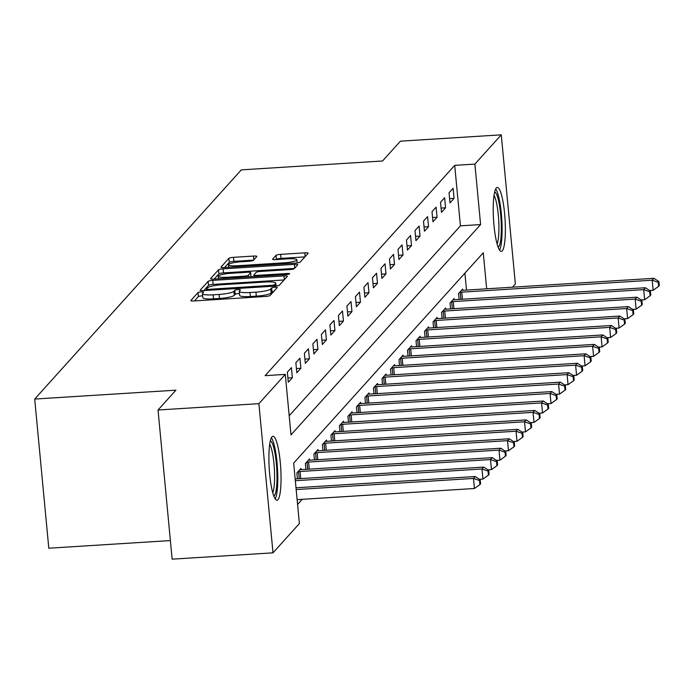 <?xml version="1.0" encoding="UTF-8"?>
<svg xmlns="http://www.w3.org/2000/svg" width="694" height="694" viewBox="0 0 694 694"><rect width="100%" height="100%" fill="white"/><g stroke="black" fill="none" stroke-linecap="round" stroke-linejoin="round"><path stroke-width="1.04" d="M201.243 291.879A2.819 0.477 -5.4 0 0 197.998 292.573L190.902 300.45A4.034 0.685 -5.4 0 0 190.841 300.58A4.034 0.685 -5.4 0 0 194.19 300.944L265.472 296.468A4.034 0.685 -5.4 0 0 270.105 295.479L277.201 287.602A2.819 0.477 -5.4 0 0 277.244 287.507A2.819 0.477 -5.4 0 0 274.893 287.255A2.819 0.477 -5.4 0 0 271.658 287.949L270.738 288.973A12.908 2.195 -5.4 0 1 255.93 292.139L249.987 292.512A12.908 2.195 -5.4 0 1 239.274 291.35A12.908 2.195 -5.4 0 1 239.456 290.933L240.376 289.918A2.819 0.477 -5.4 0 0 240.41 289.823A2.819 0.477 -5.4 0 0 238.068 289.572A2.819 0.477 -5.4 0 0 234.832 290.266L233.913 291.28A12.908 2.195 -5.4 0 1 219.096 294.447L213.162 294.82A12.908 2.195 -5.4 0 1 202.448 293.666A12.908 2.195 -5.4 0 1 202.622 293.25L203.542 292.226A2.819 0.477 -5.4 0 0 203.585 292.139A2.819 0.477 -5.4 0 0 201.243 291.879M202.657 295.887A2.819 0.477 -5.4 0 0 201.624 295.913A2.819 0.477 -5.4 0 0 198.38 296.607L194.485 300.927M273.722 291.463A2.819 0.477 -5.4 0 0 272.039 291.983L271.12 292.998L270.738 288.973M239.491 293.571A2.819 0.477 -5.4 0 0 238.45 293.597A2.819 0.477 -5.4 0 0 235.214 294.291L234.294 295.314L233.913 291.28M502.265 250.864A32.054 5.752 -93.6 0 1 501.302 251.41A32.054 5.752 -93.6 0 1 493.746 222.557A32.054 5.752 -93.6 0 1 496.323 187.979A32.054 5.752 -93.6 0 1 497.286 187.432A32.054 5.752 -93.6 0 1 504.842 216.285A32.054 5.752 -93.6 0 1 502.265 250.864M277.938 499.689A32.054 5.752 -93.6 0 1 276.975 500.235A32.054 5.752 -93.6 0 1 269.419 471.382A32.054 5.752 -93.6 0 1 271.996 436.795A32.054 5.752 -93.6 0 1 272.959 436.257A32.054 5.752 -93.6 0 1 280.515 465.101A32.054 5.752 -93.6 0 1 277.938 499.689M256.806 256.563A4.034 0.685 -5.4 0 0 256.867 256.424A4.034 0.685 -5.4 0 0 253.518 256.069L233.514 257.327A4.034 0.685 -5.4 0 0 228.89 258.315L221.004 267.06A4.034 0.685 -5.4 0 0 220.952 267.19A4.034 0.685 -5.4 0 0 224.292 267.554L295.575 263.078A4.034 0.685 -5.4 0 0 300.207 262.089L308.093 253.336A4.034 0.685 -5.4 0 0 308.145 253.206A4.034 0.685 -5.4 0 0 304.796 252.85L280.645 254.36A4.034 0.685 -5.4 0 0 276.012 255.349L272.638 259.096A4.034 0.685 -5.4 0 0 272.586 259.226A4.034 0.685 -5.4 0 0 275.934 259.591L287.915 258.836A10.792 1.839 -5.4 0 1 296.867 259.808A10.792 1.839 -5.4 0 1 284.34 262.8L237.409 265.75A10.792 1.839 -5.4 0 1 228.456 264.778A10.792 1.839 -5.4 0 1 240.983 261.785L248.808 261.291A4.034 0.685 -5.4 0 0 253.431 260.302L256.806 256.563M486.676 288.808L483.267 252.79L293.666 463.098L299.383 523.562L273.002 552.832L172.138 559.164L158.032 410.007L175.912 390.184L34.7 399.05L241.321 169.865L382.533 160.991L400.403 141.168L501.268 134.836L515.364 283.993L512.484 287.195M158.032 410.007L258.897 403.665L285.277 374.404L290.994 434.878L480.604 224.57L474.887 164.096L501.268 134.836M289.19 415.775L460.426 225.836L454.709 165.372L265.108 375.671L285.277 374.404M454.709 165.372L474.887 164.096M212.737 280.376A4.034 0.685 -5.4 0 0 208.105 281.365L200.219 290.109A4.034 0.685 -5.4 0 0 200.167 290.239A4.034 0.685 -5.4 0 0 203.516 290.604L274.798 286.128A4.034 0.685 -5.4 0 0 279.422 285.139L287.307 276.394A4.034 0.685 -5.4 0 0 287.368 276.264A4.034 0.685 -5.4 0 0 284.019 275.9L212.737 280.376L213.119 284.41A4.034 0.685 -5.4 0 0 208.486 285.399L203.81 290.586M210.612 278.58L218.497 269.836A4.034 0.685 -5.4 0 1 223.13 268.847L294.412 264.371A4.034 0.685 -5.4 0 1 297.752 264.735A4.034 0.685 -5.4 0 1 297.7 264.865L294.325 268.604A4.034 0.685 -5.4 0 1 289.702 269.602L260.788 271.415A4.034 0.685 -5.4 0 0 256.164 272.404L253.926 274.885A4.034 0.685 -5.4 0 0 253.865 275.015A4.034 0.685 -5.4 0 0 257.214 275.379L287.307 273.488A2.819 0.477 -5.4 0 1 289.65 273.74A2.819 0.477 -5.4 0 1 286.379 274.529L213.908 279.075A4.034 0.685 -5.4 0 1 210.56 278.719A4.034 0.685 -5.4 0 1 210.612 278.58L210.638 278.832M288.296 382.247L292.382 377.718L291.428 367.638L287.342 372.166L288.296 382.247M296.806 372.808L300.892 368.28L299.938 358.199L295.852 362.728L296.806 372.808M305.317 363.37L309.403 358.841L308.448 348.761L304.362 353.289L305.317 363.37M313.827 353.931L317.913 349.394L316.958 339.323L312.873 343.851L313.827 353.931M322.337 344.493L326.423 339.956L325.469 329.884L321.383 334.413L322.337 344.493M330.847 335.055L334.933 330.518L333.979 320.437L329.893 324.974L330.847 335.055M339.357 325.607L343.443 321.079L342.489 310.999L338.403 315.536L339.357 325.607M347.868 316.169L351.953 311.641L350.999 301.56L346.913 306.097L347.868 316.169M356.378 306.731L360.464 302.202L359.509 292.122L355.423 296.65L356.378 306.731M364.888 297.292L368.974 292.764L368.02 282.684L363.934 287.212L364.888 297.292M373.398 287.854L377.484 283.326L376.53 273.245L372.444 277.774L373.398 287.854M381.908 278.415L385.994 273.887L385.04 263.807L380.954 268.335L381.908 278.415M390.418 268.977L394.504 264.449L393.55 254.368L389.464 258.897L390.418 268.977M398.929 259.539L403.014 255.002L402.06 244.93L397.974 249.458L398.929 259.539M407.439 250.1L411.516 245.563L410.57 235.492L406.484 240.02L407.439 250.1M415.949 240.662L420.026 236.125L419.081 226.044L414.995 230.582L415.949 240.662M424.459 231.215L428.536 226.686L427.591 216.606L423.505 221.143L424.459 231.215M432.969 221.776L437.047 217.248L436.101 207.168L432.015 211.705L432.969 221.776M441.479 212.338L445.557 207.81L444.611 197.729L440.525 202.258L441.479 212.338M449.99 202.9L454.067 198.371L453.121 188.291L449.035 192.819L449.99 202.9M297.57 504.46L302.211 499.316M466.498 290.083L464.902 273.158M297.422 478.791L296.867 472.952L300.953 468.424L301.066 469.647M305.933 469.352L305.377 463.514L309.463 458.977L309.576 460.209M314.443 459.914L313.888 454.076L317.973 449.539L318.086 450.77M322.953 450.475L322.398 444.637L326.484 440.1L326.596 441.332M331.463 441.037L330.908 435.19L334.994 430.662L335.107 431.894M339.973 431.599L339.418 425.752L343.504 421.223L343.617 422.455M348.483 422.16L347.928 416.313L352.014 411.785L352.127 413.017M356.994 412.722L356.438 406.875L360.524 402.347L360.637 403.57M365.504 403.283L364.949 397.436L369.034 392.908L369.147 394.131M374.014 393.836L373.459 387.998L377.545 383.47L377.657 384.693M382.524 384.398L381.969 378.56L386.055 374.031L386.168 375.254M391.034 374.96L390.479 369.121L394.565 364.593L394.678 365.816M399.544 365.521L398.989 359.683L403.075 355.146L403.188 356.378M408.055 356.083L407.499 350.244L411.585 345.707L411.698 346.939M416.565 346.644L416.01 340.797L420.096 336.269L420.208 337.501M425.075 337.206L424.52 331.359L428.606 326.831L428.719 328.062M433.585 327.768L433.03 321.921L437.116 317.392L437.229 318.624M442.095 318.329L441.54 312.482L445.626 307.954L445.739 309.177M450.606 308.891L450.05 303.044L454.136 298.515L454.249 299.739M459.116 299.444L458.561 293.605L462.646 289.077L462.759 290.3M34.7 399.05L48.797 548.208L170.377 540.574M273.002 552.832L258.897 403.665M460.426 225.836L480.604 224.57M292.382 377.718L287.889 377.996M300.892 368.28L296.399 368.557M309.403 358.841L304.909 359.119M317.913 349.394L313.419 349.681M326.423 339.956L321.929 340.242M334.933 330.518L330.439 330.804M343.443 321.079L338.95 321.365M351.953 311.641L347.46 311.927M360.464 302.202L355.97 302.48M368.974 292.764L364.48 293.042M377.484 283.326L372.99 283.603M385.994 273.887L381.5 274.165M394.504 264.449L390.011 264.726M403.014 255.002L398.521 255.288M411.516 245.563L407.031 245.85M420.026 236.125L415.541 236.411M428.536 226.686L424.051 226.973M437.047 217.248L432.562 217.534M445.557 207.81L441.072 208.087M454.067 198.371L449.582 198.649M202.448 293.666L202.83 297.7A12.908 2.195 -5.4 0 0 213.544 298.854L213.162 294.82M234.294 295.314A12.908 2.195 -5.4 0 1 219.478 298.481L213.544 298.854M239.274 291.35L239.656 295.384A12.908 2.195 -5.4 0 0 250.369 296.538L249.987 292.512M271.12 292.998A12.908 2.195 -5.4 0 1 256.312 296.164L250.369 296.538M284.106 279.951L213.119 284.41M206.5 288.947A2.819 0.477 -5.4 0 0 206.465 289.042A2.819 0.477 -5.4 0 0 208.807 289.294L271.371 285.364A2.819 0.477 -5.4 0 0 274.616 284.67L275.587 283.594A12.908 2.195 -5.4 0 0 275.761 283.178A12.908 2.195 -5.4 0 0 265.047 282.016L222.28 284.705A12.908 2.195 -5.4 0 0 207.471 287.871L206.5 288.947M214.203 279.057L218.879 273.87L218.497 269.836M294.49 268.422L223.511 272.881A4.034 0.685 -5.4 0 0 218.879 273.87M230.79 273.297A10.792 1.839 -5.4 0 0 218.263 276.299A10.792 1.839 -5.4 0 0 227.216 277.262L243.75 276.221A4.034 0.685 -5.4 0 0 248.374 275.232L250.612 272.751A4.034 0.685 -5.4 0 0 250.673 272.621A4.034 0.685 -5.4 0 0 247.324 272.256L230.79 273.297M250.612 272.751L250.994 276.75A4.034 0.685 -5.4 0 0 251.054 276.654A4.034 0.685 -5.4 0 0 250.976 276.533M304.883 256.893L281.027 258.394A4.034 0.685 -5.4 0 0 276.394 259.382L276.229 259.573M253.605 260.12L233.895 261.352A4.034 0.685 -5.4 0 0 229.272 262.341L224.596 267.528M297.119 499.637L474.436 488.498L473.481 478.426L475.19 476.535L296 487.787M296.164 489.556L473.481 478.426L479.528 480.552L479.91 484.586L480.586 483.831L480.205 479.797L479.528 480.552M475.19 476.535L480.205 479.797M479.91 484.586L474.436 488.498M479.415 479.285L482.946 479.06L481.992 468.988L483.701 467.097L295.158 478.938M295.332 480.708L481.992 468.988L488.038 471.113L488.42 475.147L489.096 474.392L488.715 470.359L488.038 471.113M483.701 467.097L488.715 470.359M488.42 475.147L482.946 479.06M487.925 469.847L491.456 469.621L490.502 459.549L492.211 457.658L301.777 469.612A4.112 0.703 174.6 0 1 300.32 469.656L299.843 469.647M297.978 471.72L298.524 471.651A4.112 0.703 174.6 0 1 300.077 471.504L490.502 459.549L496.548 461.675L496.93 465.709L497.607 464.945L497.225 460.92L496.548 461.675M492.211 457.658L497.225 460.92M496.93 465.709L491.456 469.621M496.436 460.408L499.966 460.183L499.012 450.102L500.721 448.22L310.287 460.174A4.112 0.703 174.6 0 1 308.83 460.217L308.353 460.209M306.488 462.282L307.034 462.213A4.112 0.703 174.6 0 1 308.587 462.065L499.012 450.102L505.059 452.236L505.44 456.262L506.117 455.507L505.735 451.482L505.059 452.236M500.721 448.22L505.735 451.482M505.44 456.262L499.966 460.183M504.946 450.97L508.476 450.744L507.522 440.664L509.231 438.782L318.798 450.736A4.112 0.703 174.6 0 1 317.34 450.779L316.863 450.77M314.998 452.844L315.544 452.774A4.112 0.703 174.6 0 1 317.097 452.627L507.522 440.664L513.569 442.798L513.95 446.823L514.627 446.069L514.245 442.043L513.569 442.798M509.231 438.782L514.245 442.043M513.95 446.823L508.476 450.744M270.339 440.803A27.734 4.979 -93.6 0 1 277.01 477.637A27.734 4.979 -93.6 0 1 273.809 496.045M272.742 492.714A25.687 4.615 86.4 0 0 274.598 477.082A25.687 4.615 86.4 0 0 269.697 444.238M275.214 498.943A31.846 5.717 86.4 0 0 277.791 478.999A31.846 5.717 86.4 0 0 271.371 437.758M494.666 191.986A27.734 4.979 -93.6 0 1 500.938 217.829A27.734 4.979 -93.6 0 1 498.639 246.838A27.734 4.979 -93.6 0 1 498.136 247.229M497.069 243.898A25.687 4.615 86.4 0 0 498.656 219.46A25.687 4.615 86.4 0 0 494.024 195.422M499.533 250.118A31.846 5.717 86.4 0 0 501.771 219.269A31.846 5.717 86.4 0 0 495.698 188.942M513.456 441.531L516.987 441.306L516.032 431.226L517.741 429.343L327.308 441.297A4.112 0.703 174.6 0 1 325.85 441.341L325.373 441.332M323.508 443.405L324.055 443.336A4.112 0.703 174.6 0 1 325.607 443.188L516.032 431.226L522.079 433.36L522.461 437.385L523.137 436.63L522.756 432.596L522.079 433.36M517.741 429.343L522.756 432.596M522.461 437.385L516.987 441.306M521.966 432.084L525.497 431.868L524.543 421.787L526.252 419.905L335.818 431.859A4.112 0.703 174.6 0 1 334.361 431.902L333.883 431.894M332.018 433.967L332.565 433.897A4.112 0.703 174.6 0 1 334.118 433.75L524.543 421.787L530.589 423.913L530.971 427.946L531.647 427.192L531.266 423.158L530.589 423.913M526.252 419.905L531.266 423.158M530.971 427.946L525.497 431.868M530.476 422.646L534.007 422.429L533.053 412.349L534.762 410.458L344.328 422.42A4.112 0.703 174.6 0 1 342.871 422.455L342.394 422.455M340.528 424.528L341.075 424.459A4.112 0.703 174.6 0 1 342.628 424.303L533.053 412.349L539.099 414.474L539.481 418.508L540.158 417.753L539.776 413.719L539.099 414.474M534.762 410.458L539.776 413.719M539.481 418.508L534.007 422.429M538.986 413.208L542.517 412.991L541.563 402.91L543.272 401.019L352.838 412.982A4.112 0.703 174.6 0 1 351.381 413.017L350.904 413.017M349.039 415.09L349.585 415.021A4.112 0.703 174.6 0 1 351.138 414.865L541.563 402.91L547.609 405.036L547.991 409.07L548.668 408.315L548.286 404.281L547.609 405.036M543.272 401.019L548.286 404.281M547.991 409.07L542.517 412.991M547.497 403.769L551.027 403.552L550.073 393.472L551.782 391.581L361.348 403.544A4.112 0.703 174.6 0 1 359.891 403.578L359.414 403.578M357.549 405.652L358.095 405.574A4.112 0.703 174.6 0 1 359.648 405.426L550.073 393.472L556.12 395.597L556.501 399.631L557.178 398.877L556.796 394.843L556.12 395.597M551.782 391.581L556.796 394.843M556.501 399.631L551.027 403.552M556.007 394.331L559.538 394.105L558.583 384.034L560.292 382.142L369.859 394.105A4.112 0.703 174.6 0 1 368.401 394.14L367.924 394.131M366.059 396.205L366.606 396.135A4.112 0.703 174.6 0 1 368.158 395.988L558.583 384.034L564.63 386.159L565.011 390.193L565.688 389.438L565.306 385.404L564.63 386.159M560.292 382.142L565.306 385.404M565.011 390.193L559.538 394.105M564.517 384.892L568.048 384.667L567.093 374.595L568.802 372.704L378.369 384.658A4.112 0.703 174.6 0 1 376.911 384.702L376.434 384.693M374.569 386.766L375.116 386.697A4.112 0.703 174.6 0 1 376.668 386.549L567.093 374.595L573.14 376.721L573.522 380.754L574.198 380L573.817 375.966L573.14 376.721M568.802 372.704L573.817 375.966M573.522 380.754L568.048 384.667M573.027 375.454L576.558 375.228L575.604 365.157L577.304 363.266L386.879 375.22A4.112 0.703 174.6 0 1 385.422 375.263L384.944 375.254M383.079 377.328L383.626 377.258A4.112 0.703 174.6 0 1 385.179 377.111L575.604 365.157L581.65 367.282L582.032 371.316L582.708 370.553L582.327 366.527L581.65 367.282M577.304 363.266L582.327 366.527M582.032 371.316L576.558 375.228M581.537 366.016L585.068 365.79L584.114 355.71L585.814 353.827L395.389 365.781A4.112 0.703 174.6 0 1 393.932 365.825L393.455 365.816M391.589 367.889L392.136 367.82A4.112 0.703 174.6 0 1 393.689 367.673L584.114 355.71L590.16 357.844L590.542 361.869L591.219 361.114L590.837 357.089L590.16 357.844M585.814 353.827L590.837 357.089M590.542 361.869L585.068 365.79M590.047 356.577L593.578 356.352L592.624 346.271L594.324 344.389L403.899 356.343A4.112 0.703 174.6 0 1 402.442 356.386L401.965 356.378M400.1 358.451L400.646 358.382A4.112 0.703 174.6 0 1 402.199 358.234L592.624 346.271L598.67 348.405L599.052 352.431L599.729 351.676L599.347 347.651L598.67 348.405M594.324 344.389L599.347 347.651M599.052 352.431L593.578 356.352M598.558 347.139L602.088 346.913L601.134 336.833L602.834 334.95L412.409 346.905A4.112 0.703 174.6 0 1 410.952 346.948L410.475 346.939M408.61 349.013L409.156 348.943A4.112 0.703 174.6 0 1 410.709 348.796L601.134 336.833L607.181 338.967L607.562 342.992L608.239 342.237L607.857 338.204L607.181 338.967M602.834 334.95L607.857 338.204M607.562 342.992L602.088 346.913M607.068 337.692L610.599 337.475L609.644 327.394L611.345 325.512L420.92 337.466A4.112 0.703 174.6 0 1 419.462 337.51L418.985 337.501M417.12 339.574L417.667 339.505A4.112 0.703 174.6 0 1 419.219 339.357L609.644 327.394L615.691 329.52L616.072 333.554L616.749 332.799L616.367 328.765L615.691 329.52M611.345 325.512L616.367 328.765M616.072 333.554L610.599 337.475M615.578 328.253L619.109 328.036L618.154 317.956L619.855 316.065L429.43 328.028A4.112 0.703 174.6 0 1 427.972 328.062L427.495 328.062M425.63 330.136L426.177 330.066A4.112 0.703 174.6 0 1 427.73 329.91L618.154 317.956L624.201 320.081L624.583 324.115L625.259 323.361L624.878 319.327L624.201 320.081M619.855 316.065L624.878 319.327M624.583 324.115L619.109 328.036M624.088 318.815L627.619 318.598L626.665 308.518L628.365 306.627L437.94 318.589A4.112 0.703 174.6 0 1 436.483 318.624L436.006 318.624M434.14 320.697L434.687 320.628A4.112 0.703 174.6 0 1 436.24 320.472L626.665 308.518L632.711 310.643L633.093 314.677L633.769 313.922L633.388 309.888L632.711 310.643M628.365 306.627L633.388 309.888M633.093 314.677L627.619 318.598M632.598 309.377L636.129 309.16L635.175 299.079L636.875 297.188L446.45 309.151A4.112 0.703 174.6 0 1 444.993 309.186L444.516 309.186M442.651 311.259L443.197 311.181A4.112 0.703 174.6 0 1 444.75 311.033L635.175 299.079L641.221 301.205L641.603 305.239L642.28 304.484L641.898 300.45L641.221 301.205M636.875 297.188L641.898 300.45M641.603 305.239L636.129 309.16M641.109 299.938L644.639 299.721L643.685 289.641L645.385 287.75L454.96 299.713A4.112 0.703 174.6 0 1 453.503 299.747L453.026 299.739M451.161 301.812L451.707 301.743A4.112 0.703 174.6 0 1 453.26 301.595L643.685 289.641L649.731 291.766L650.113 295.8L650.79 295.045L650.408 291.012L649.731 291.766M645.385 287.75L650.408 291.012M650.113 295.8L644.639 299.721M649.619 290.5L653.149 290.274L652.195 280.203L653.895 278.311L463.471 290.266A4.112 0.703 174.6 0 1 462.013 290.309L461.536 290.3M459.671 292.374L460.217 292.304A4.112 0.703 174.6 0 1 461.77 292.157L652.195 280.203L658.242 282.328L658.623 286.362L659.3 285.607L658.918 281.573L658.242 282.328M653.895 278.311L658.918 281.573M658.623 286.362L653.149 290.274M198.38 296.607L197.998 292.573M272.039 291.983L271.658 287.949M235.214 294.291L234.832 290.266M219.478 298.481L219.096 294.447M256.312 296.164L255.93 292.139M284.375 279.647L284.019 275.9M208.486 285.399L208.105 281.365M206.638 290.404L206.517 289.12M208.894 290.266L208.807 289.294M271.467 286.336L271.371 285.364M274.755 286.128L274.616 284.67M275.813 286.041L275.587 283.594M223.511 272.881L223.13 268.847M294.759 268.127L294.412 264.371M257.309 276.351L257.214 275.379M287.403 274.434L287.307 273.488M227.311 278.233L227.216 277.262M243.837 277.201L243.75 276.221M248.539 276.906L248.374 275.232M237.504 266.722L237.409 265.75M284.427 263.772L284.34 262.8M276.394 259.382L276.012 255.349M281.027 258.394L280.645 254.36M305.152 256.598L304.796 252.85M229.272 262.341L228.89 258.315M233.895 261.352L233.514 257.327M253.874 259.816L253.518 256.069M299.183 478.686L298.524 471.651M300.745 478.582L300.077 471.504M307.694 469.239L307.034 462.213M309.255 469.144L308.587 462.065M316.204 459.801L315.544 452.774M317.765 459.706L317.097 452.627M324.714 450.363L324.055 443.336M326.275 450.267L325.607 443.188M333.224 440.924L332.565 433.897M334.786 440.829L334.118 433.75M341.734 431.486L341.075 424.459M343.296 431.39L342.628 424.303M350.244 422.047L349.585 415.021M351.806 421.952L351.138 414.865M358.755 412.609L358.095 405.574M360.316 412.514L359.648 405.426M367.265 403.171L366.606 396.135M368.826 403.075L368.158 395.988M375.775 393.732L375.116 386.697M377.336 393.628L376.668 386.549M384.285 384.294L383.626 377.258M385.847 384.19L385.179 377.111M392.795 374.855L392.136 367.82M394.357 374.751L393.689 367.673M401.306 365.408L400.646 358.382M402.867 365.313L402.199 358.234M409.816 355.97L409.156 348.943M411.377 355.875L410.709 348.796M418.326 346.532L417.667 339.505M419.887 346.436L419.219 339.357M426.836 337.093L426.177 330.066M428.398 336.998L427.73 329.91M435.346 327.655L434.687 320.628M436.908 327.559L436.24 320.472M443.856 318.216L443.197 311.181M445.418 318.121L444.75 311.033M452.367 308.778L451.707 301.743M453.928 308.683L453.26 301.595M460.877 299.34L460.217 292.304M462.438 299.235L461.77 292.157M206.595 290.413L206.465 289.042M276.03 286.015L275.761 283.178M254.013 276.559L253.865 275.015M218.497 278.788L218.263 276.299M251.054 276.654L250.673 272.621M228.69 267.277L228.456 264.778M297.162 262.922L296.867 259.808"/></g></svg>
